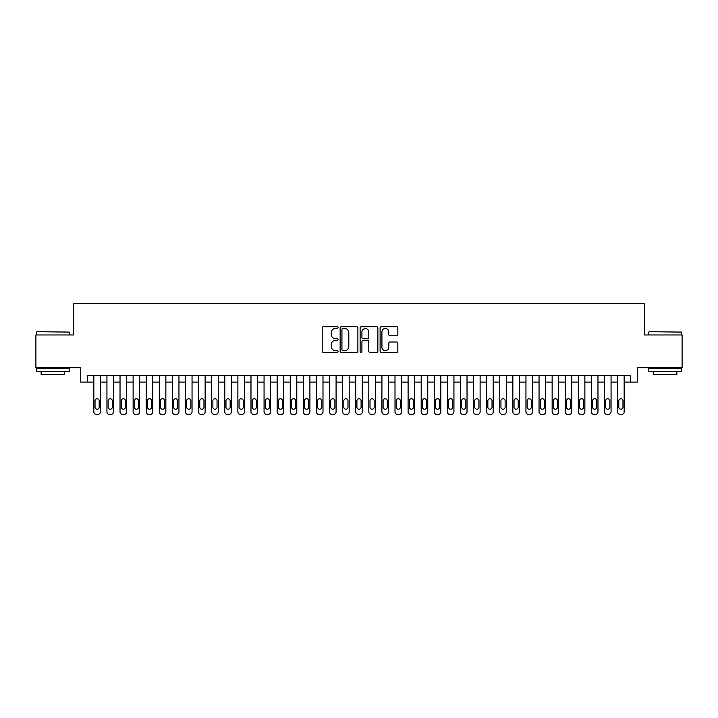 <?xml version="1.0" encoding="UTF-8"?>
<svg xmlns="http://www.w3.org/2000/svg" width="718" height="718" viewBox="0 0 718 718"><rect width="100%" height="100%" fill="white"/><g stroke="black" fill="none" stroke-linecap="round" stroke-linejoin="round"><path stroke-width="1.08" d="M338.052 327.605A0.897 0.897 0 0 0 337.146 326.699L323.495 326.699A1.283 1.283 0 0 0 322.211 327.991L322.211 351.12A1.283 1.283 0 0 0 323.495 352.412L337.146 352.412A0.897 0.897 0 0 0 338.052 351.506A0.897 0.897 0 0 0 337.146 350.608L335.387 350.608A4.111 4.111 0 0 1 331.267 346.498L331.267 344.568A4.111 4.111 0 0 1 335.387 340.458L337.146 340.458A0.897 0.897 0 0 0 338.052 339.551A0.897 0.897 0 0 0 337.146 338.654L335.387 338.654A4.111 4.111 0 0 1 331.267 334.543L331.267 332.613A4.111 4.111 0 0 1 335.387 328.503L337.146 328.503A0.897 0.897 0 0 0 338.052 327.605M396.56 335.764A1.283 1.283 0 0 0 397.844 334.48L397.844 327.991A1.283 1.283 0 0 0 396.56 326.699L381.393 326.699A1.283 1.283 0 0 0 380.109 327.991L380.109 351.12A1.283 1.283 0 0 0 381.393 352.412L396.56 352.412A1.283 1.283 0 0 0 397.844 351.12L397.844 343.285A1.283 1.283 0 0 0 396.56 342.001L390.071 342.001A1.283 1.283 0 0 0 388.788 343.285L388.788 347.171A3.437 3.437 0 0 1 385.351 350.608A3.437 3.437 0 0 1 381.913 347.171L381.913 331.94A3.437 3.437 0 0 1 385.351 328.503A3.437 3.437 0 0 1 388.788 331.94L388.788 334.48A1.283 1.283 0 0 0 390.071 335.764L396.56 335.764M87.291 382.111L87.291 375.568L630.709 375.568L630.709 382.111L637.252 382.111L637.252 367.706L682.1 367.706L682.1 334.974L644.45 334.974L644.45 303.543L73.55 303.543L73.55 334.974L35.9 334.974L35.9 367.706L80.748 367.706L80.748 382.111L93.843 382.111M357.878 327.991A1.283 1.283 0 0 0 356.586 326.699L341.427 326.699A1.283 1.283 0 0 0 340.135 327.991L340.135 351.12A1.283 1.283 0 0 0 341.427 352.412L356.586 352.412A1.283 1.283 0 0 0 357.878 351.12L357.878 327.991M361.414 326.699L376.573 326.699A1.283 1.283 0 0 1 377.865 327.991L377.865 351.12A1.283 1.283 0 0 1 376.573 352.412L370.084 352.412A1.283 1.283 0 0 1 368.801 351.12L368.801 341.741A1.283 1.283 0 0 0 367.517 340.458L363.209 340.458A1.283 1.283 0 0 0 361.926 341.741L361.926 351.506A0.897 0.897 0 0 1 361.028 352.412A0.897 0.897 0 0 1 360.122 351.506L360.122 327.991A1.283 1.283 0 0 1 361.414 326.699M100.385 375.568L100.385 411.836L100.385 382.111L106.937 382.111M113.48 375.568L113.48 411.836L113.48 382.111L120.032 382.111M126.574 375.568L126.574 411.836L126.574 382.111L133.126 382.111M139.669 375.568L139.669 411.836L139.669 382.111L146.221 382.111M152.763 375.568L152.763 411.836L152.763 382.111L159.315 382.111M165.858 375.568L165.858 411.836L165.858 382.111L172.41 382.111M178.953 375.568L178.953 411.836L178.953 382.111L185.504 382.111M192.047 375.568L192.047 411.836L192.047 382.111L198.599 382.111M205.142 375.568L205.142 411.836L205.142 382.111L211.693 382.111M218.236 375.568L218.236 411.836L218.236 382.111L224.788 382.111M231.331 375.568L231.331 411.836L231.331 382.111L237.882 382.111M244.425 375.568L244.425 411.836L244.425 382.111L250.977 382.111M257.52 375.568L257.52 411.836L257.52 382.111L264.062 382.111M270.614 375.568L270.614 411.836L270.614 382.111L277.157 382.111M283.709 375.568L283.709 411.836L283.709 382.111L290.251 382.111M296.803 375.568L296.803 411.836L296.803 382.111L303.346 382.111M309.898 375.568L309.898 411.836L309.898 382.111L316.441 382.111M322.992 375.568L322.992 411.836L322.992 382.111L329.535 382.111M336.087 375.568L336.087 411.836L336.087 382.111L342.63 382.111M349.181 375.568L349.181 411.836L349.181 382.111L355.724 382.111M362.276 375.568L362.276 411.836L362.276 382.111L368.819 382.111M375.37 375.568L375.37 411.836L375.37 382.111L381.913 382.111M388.465 375.568L388.465 411.836L388.465 382.111L395.008 382.111M401.559 375.568L401.559 411.836L401.559 382.111L408.102 382.111M414.654 375.568L414.654 411.836L414.654 382.111L421.197 382.111M427.748 375.568L427.748 411.836L427.748 382.111L434.291 382.111M440.843 375.568L440.843 411.836L440.843 382.111L447.386 382.111M453.938 375.568L453.938 411.836L453.938 382.111L460.48 382.111M467.023 375.568L467.023 411.836L467.023 382.111L473.575 382.111M480.118 375.568L480.118 411.836L480.118 382.111L486.669 382.111M493.212 375.568L493.212 411.836L493.212 382.111L499.764 382.111M506.307 375.568L506.307 411.836L506.307 382.111L512.858 382.111M519.401 375.568L519.401 411.836L519.401 382.111L525.953 382.111M532.496 375.568L532.496 411.836L532.496 382.111L539.047 382.111M545.59 375.568L545.59 411.836L545.59 382.111L552.142 382.111M558.685 375.568L558.685 411.836L558.685 382.111L565.237 382.111M571.779 375.568L571.779 411.836L571.779 382.111L578.331 382.111M584.874 375.568L584.874 411.836L584.874 382.111L591.426 382.111M597.968 375.568L597.968 411.836L597.968 382.111L604.52 382.111M611.063 375.568L611.063 411.836L611.063 382.111L617.615 382.111M624.157 375.568L624.157 411.836L624.157 382.111L630.709 382.111M342.836 328.503A0.897 0.897 0 0 0 341.939 329.4L341.939 349.711A0.897 0.897 0 0 0 342.836 350.608L344.703 350.608A4.111 4.111 0 0 0 348.813 346.498L348.813 332.613A4.111 4.111 0 0 0 344.703 328.503L342.836 328.503M368.801 332.003A3.437 3.437 0 0 0 365.363 328.566A3.437 3.437 0 0 0 361.926 332.003L361.926 337.37A1.283 1.283 0 0 0 363.209 338.654L367.517 338.654A1.283 1.283 0 0 0 368.801 337.37L368.801 332.003M95.018 407.124A2.091 2.091 91.1 0 0 97.118 409.215A2.091 2.091 91.1 0 0 99.21 407.124A2.091 2.091 -91 0 1 97.118 409.215A2.091 2.091 -91 0 1 95.018 407.124L95.018 400.832A2.091 2.091 -91 0 1 97.118 398.741A2.091 2.091 -91 0 1 99.21 400.832A2.091 2.091 91.1 0 0 97.118 398.741A2.091 2.091 91.1 0 0 95.018 400.832M93.843 375.568L93.843 411.836A2.621 2.621 89 0 0 96.463 414.457L97.774 414.457A2.621 2.621 89 0 0 100.385 411.836M99.21 400.832L99.21 407.124M36.95 331.698L69.287 332.093L36.95 331.698M52.926 371.637L36.555 371.637L36.555 368.361L69.287 368.361L69.287 371.637L52.926 371.637M64.71 371.637L64.71 374.643L41.141 374.643L41.141 371.637M649.099 331.698L681.445 332.093L649.099 331.698M665.074 371.637L648.713 371.637L648.713 368.361L681.445 368.361L681.445 371.637L665.074 371.637M676.859 371.637L676.859 374.643L653.29 374.643L653.29 371.637M108.113 407.124A2.091 2.091 91.1 0 0 110.213 409.215A2.091 2.091 91.1 0 0 112.304 407.124A2.091 2.091 -91 0 1 110.213 409.215A2.091 2.091 -91 0 1 108.113 407.124L108.113 400.832A2.091 2.091 -91 0 1 110.213 398.741A2.091 2.091 -91 0 1 112.304 400.832A2.091 2.091 91.1 0 0 110.213 398.741A2.091 2.091 91.1 0 0 108.113 400.832M121.207 407.124A2.091 2.091 91.1 0 0 123.308 409.215A2.091 2.091 91.1 0 0 125.399 407.124A2.091 2.091 -91 0 1 123.308 409.215A2.091 2.091 -91 0 1 121.207 407.124L121.207 400.832A2.091 2.091 -91 0 1 123.308 398.741A2.091 2.091 -91 0 1 125.399 400.832A2.091 2.091 91.1 0 0 123.308 398.741A2.091 2.091 91.1 0 0 121.207 400.832M134.302 407.124A2.091 2.091 91.1 0 0 136.402 409.215A2.091 2.091 91.1 0 0 138.493 407.124A2.091 2.091 -91 0 1 136.402 409.215A2.091 2.091 -91 0 1 134.302 407.124L134.302 400.832A2.091 2.091 -91 0 1 136.402 398.741A2.091 2.091 -91 0 1 138.493 400.832A2.091 2.091 91.1 0 0 136.402 398.741A2.091 2.091 91.1 0 0 134.302 400.832M147.396 407.124A2.091 2.091 91.1 0 0 149.497 409.215A2.091 2.091 91.1 0 0 151.588 407.124A2.091 2.091 -91 0 1 149.497 409.215A2.091 2.091 -91 0 1 147.396 407.124L147.396 400.832A2.091 2.091 -91 0 1 149.497 398.741A2.091 2.091 -91 0 1 151.588 400.832A2.091 2.091 91.1 0 0 149.497 398.741A2.091 2.091 91.1 0 0 147.396 400.832M106.937 375.568L106.937 411.836A2.621 2.621 89 0 0 109.558 414.457L110.868 414.457A2.621 2.621 89 0 0 113.48 411.836M112.304 400.832L112.304 407.124M120.032 375.568L120.032 411.836A2.621 2.621 89 0 0 122.652 414.457L123.963 414.457A2.621 2.621 89 0 0 126.574 411.836M125.399 400.832L125.399 407.124M133.126 375.568L133.126 411.836A2.621 2.621 89 0 0 135.747 414.457L137.057 414.457A2.621 2.621 89 0 0 139.669 411.836M138.493 400.832L138.493 407.124M146.221 375.568L146.221 411.836A2.621 2.621 89 0 0 148.841 414.457L150.143 414.457A2.621 2.621 89 0 0 152.763 411.836M151.588 400.832L151.588 407.124M160.491 407.124A2.091 2.091 91.1 0 0 162.591 409.215A2.091 2.091 91.1 0 0 164.682 407.124A2.091 2.091 -91 0 1 162.591 409.215A2.091 2.091 -91 0 1 160.491 407.124L160.491 400.832A2.091 2.091 -91 0 1 162.591 398.741A2.091 2.091 -91 0 1 164.682 400.832A2.091 2.091 91.1 0 0 162.591 398.741A2.091 2.091 91.1 0 0 160.491 400.832M159.315 375.568L159.315 411.836A2.621 2.621 89 0 0 161.936 414.457L163.237 414.457A2.621 2.621 89 0 0 165.858 411.836M164.682 400.832L164.682 407.124M173.585 407.124A2.091 2.091 91.1 0 0 175.677 409.215A2.091 2.091 91.1 0 0 177.777 407.124A2.091 2.091 -91 0 1 175.677 409.215A2.091 2.091 -91 0 1 173.585 407.124L173.585 400.832A2.091 2.091 -91 0 1 175.677 398.741A2.091 2.091 -91 0 1 177.777 400.832A2.091 2.091 91.1 0 0 175.677 398.741A2.091 2.091 91.1 0 0 173.585 400.832M172.41 375.568L172.41 411.836A2.621 2.621 89 0 0 175.03 414.457L176.332 414.457A2.621 2.621 89 0 0 178.953 411.836M177.777 400.832L177.777 407.124M186.68 407.124A2.091 2.091 91.1 0 0 188.771 409.215A2.091 2.091 91.1 0 0 190.871 407.124A2.091 2.091 -91 0 1 188.771 409.215A2.091 2.091 -91 0 1 186.68 407.124L186.68 400.832A2.091 2.091 -91 0 1 188.771 398.741A2.091 2.091 -91 0 1 190.871 400.832A2.091 2.091 91.1 0 0 188.771 398.741A2.091 2.091 91.1 0 0 186.68 400.832M185.504 375.568L185.504 411.836A2.621 2.621 89 0 0 188.116 414.457L189.426 414.457A2.621 2.621 89 0 0 192.047 411.836M190.871 400.832L190.871 407.124M199.775 407.124A2.091 2.091 91.1 0 0 201.866 409.215A2.091 2.091 91.1 0 0 203.966 407.124A2.091 2.091 -91 0 1 201.866 409.215A2.091 2.091 -91 0 1 199.775 407.124L199.775 400.832A2.091 2.091 -91 0 1 201.866 398.741A2.091 2.091 -91 0 1 203.966 400.832A2.091 2.091 91.1 0 0 201.866 398.741A2.091 2.091 91.1 0 0 199.775 400.832M198.599 375.568L198.599 411.836A2.621 2.621 89 0 0 201.211 414.457L202.521 414.457A2.621 2.621 89 0 0 205.142 411.836M203.966 400.832L203.966 407.124M212.869 407.124A2.091 2.091 91.1 0 0 214.96 409.215A2.091 2.091 91.1 0 0 217.06 407.124A2.091 2.091 -91 0 1 214.96 409.215A2.091 2.091 -91 0 1 212.869 407.124L212.869 400.832A2.091 2.091 -91 0 1 214.96 398.741A2.091 2.091 -91 0 1 217.06 400.832A2.091 2.091 91.1 0 0 214.96 398.741A2.091 2.091 91.1 0 0 212.869 400.832M225.964 407.124A2.091 2.091 91.1 0 0 228.055 409.215A2.091 2.091 91.1 0 0 230.155 407.124A2.091 2.091 -91 0 1 228.055 409.215A2.091 2.091 -91 0 1 225.964 407.124L225.964 400.832A2.091 2.091 -91 0 1 228.055 398.741A2.091 2.091 -91 0 1 230.155 400.832A2.091 2.091 91.1 0 0 228.055 398.741A2.091 2.091 91.1 0 0 225.964 400.832M239.058 407.124A2.091 2.091 91.1 0 0 241.149 409.215A2.091 2.091 91.1 0 0 243.249 407.124A2.091 2.091 -91 0 1 241.149 409.215A2.091 2.091 -91 0 1 239.058 407.124L239.058 400.832A2.091 2.091 -91 0 1 241.149 398.741A2.091 2.091 -91 0 1 243.249 400.832A2.091 2.091 91.1 0 0 241.149 398.741A2.091 2.091 91.1 0 0 239.058 400.832M252.153 407.124A2.091 2.091 91.1 0 0 254.244 409.215A2.091 2.091 91.1 0 0 256.344 407.124A2.091 2.091 -91 0 1 254.244 409.215A2.091 2.091 -91 0 1 252.153 407.124L252.153 400.832A2.091 2.091 -91 0 1 254.244 398.741A2.091 2.091 -91 0 1 256.344 400.832A2.091 2.091 91.1 0 0 254.244 398.741A2.091 2.091 91.1 0 0 252.153 400.832M265.247 407.124A2.091 2.091 91.1 0 0 267.338 409.215A2.091 2.091 91.1 0 0 269.438 407.124A2.091 2.091 -91 0 1 267.338 409.215A2.091 2.091 -91 0 1 265.247 407.124L265.247 400.832A2.091 2.091 -91 0 1 267.338 398.741A2.091 2.091 -91 0 1 269.438 400.832A2.091 2.091 91.1 0 0 267.338 398.741A2.091 2.091 91.1 0 0 265.247 400.832M278.342 407.124A2.091 2.091 91.1 0 0 280.433 409.215A2.091 2.091 91.1 0 0 282.533 407.124A2.091 2.091 -91 0 1 280.433 409.215A2.091 2.091 -91 0 1 278.342 407.124L278.342 400.832A2.091 2.091 -91 0 1 280.433 398.741A2.091 2.091 -91 0 1 282.533 400.832A2.091 2.091 91.1 0 0 280.433 398.741A2.091 2.091 91.1 0 0 278.342 400.832M291.436 407.124A2.091 2.091 91.1 0 0 293.527 409.215A2.091 2.091 91.1 0 0 295.628 407.124A2.091 2.091 -91 0 1 293.527 409.215A2.091 2.091 -91 0 1 291.436 407.124L291.436 400.832A2.091 2.091 -91 0 1 293.527 398.741A2.091 2.091 -91 0 1 295.628 400.832A2.091 2.091 91.1 0 0 293.527 398.741A2.091 2.091 91.1 0 0 291.436 400.832M304.531 407.124A2.091 2.091 91.1 0 0 306.622 409.215A2.091 2.091 91.1 0 0 308.722 407.124A2.091 2.091 -91 0 1 306.622 409.215A2.091 2.091 -91 0 1 304.531 407.124L304.531 400.832A2.091 2.091 -91 0 1 306.622 398.741A2.091 2.091 -91 0 1 308.722 400.832A2.091 2.091 91.1 0 0 306.622 398.741A2.091 2.091 91.1 0 0 304.531 400.832M317.625 407.124A2.091 2.091 91.1 0 0 319.716 409.215A2.091 2.091 91.1 0 0 321.817 407.124A2.091 2.091 -91 0 1 319.716 409.215A2.091 2.091 -91 0 1 317.625 407.124L317.625 400.832A2.091 2.091 -91 0 1 319.716 398.741A2.091 2.091 -91 0 1 321.817 400.832A2.091 2.091 91.1 0 0 319.716 398.741A2.091 2.091 91.1 0 0 317.625 400.832M330.72 407.124A2.091 2.091 91.1 0 0 332.811 409.215A2.091 2.091 91.1 0 0 334.911 407.124A2.091 2.091 -91 0 1 332.811 409.215A2.091 2.091 -91 0 1 330.72 407.124L330.72 400.832A2.091 2.091 -91 0 1 332.811 398.741A2.091 2.091 -91 0 1 334.911 400.832A2.091 2.091 91.1 0 0 332.811 398.741A2.091 2.091 91.1 0 0 330.72 400.832M343.814 407.124A2.091 2.091 91.1 0 0 345.905 409.215A2.091 2.091 91.1 0 0 347.997 407.124A2.091 2.091 -91 0 1 345.905 409.215A2.091 2.091 -91 0 1 343.814 407.124L343.814 400.832A2.091 2.091 -91 0 1 345.905 398.741A2.091 2.091 -91 0 1 347.997 400.832A2.091 2.091 91.1 0 0 345.905 398.741A2.091 2.091 91.1 0 0 343.814 400.832M356.909 407.124A2.091 2.091 91.1 0 0 359 409.215A2.091 2.091 91.1 0 0 361.091 407.124A2.091 2.091 -91 0 1 359 409.215A2.091 2.091 -91 0 1 356.909 407.124L356.909 400.832A2.091 2.091 -91 0 1 359 398.741A2.091 2.091 -91 0 1 361.091 400.832A2.091 2.091 91.1 0 0 359 398.741A2.091 2.091 91.1 0 0 356.909 400.832M211.693 375.568L211.693 411.836A2.621 2.621 89 0 0 214.305 414.457L215.615 414.457A2.621 2.621 89 0 0 218.236 411.836M217.06 400.832L217.06 407.124M224.788 375.568L224.788 411.836A2.621 2.621 89 0 0 227.4 414.457L228.71 414.457A2.621 2.621 89 0 0 231.331 411.836M230.155 400.832L230.155 407.124M237.882 375.568L237.882 411.836A2.621 2.621 89 0 0 240.494 414.457L241.804 414.457A2.621 2.621 89 0 0 244.425 411.836M243.249 400.832L243.249 407.124M250.977 375.568L250.977 411.836A2.621 2.621 89 0 0 253.589 414.457L254.899 414.457A2.621 2.621 89 0 0 257.52 411.836M256.344 400.832L256.344 407.124M264.062 375.568L264.062 411.836A2.621 2.621 89 0 0 266.683 414.457L267.993 414.457A2.621 2.621 89 0 0 270.614 411.836M269.438 400.832L269.438 407.124M277.157 375.568L277.157 411.836A2.621 2.621 89 0 0 279.778 414.457L281.088 414.457A2.621 2.621 89 0 0 283.709 411.836M282.533 400.832L282.533 407.124M290.251 375.568L290.251 411.836A2.621 2.621 89 0 0 292.872 414.457L294.183 414.457A2.621 2.621 89 0 0 296.803 411.836M295.628 400.832L295.628 407.124M303.346 375.568L303.346 411.836A2.621 2.621 89 0 0 305.967 414.457L307.277 414.457A2.621 2.621 89 0 0 309.898 411.836M308.722 400.832L308.722 407.124M316.441 375.568L316.441 411.836A2.621 2.621 89 0 0 319.061 414.457L320.372 414.457A2.621 2.621 89 0 0 322.992 411.836M321.817 400.832L321.817 407.124M329.535 375.568L329.535 411.836A2.621 2.621 89 0 0 332.156 414.457L333.466 414.457A2.621 2.621 89 0 0 336.087 411.836M334.911 400.832L334.911 407.124M342.63 375.568L342.63 411.836A2.621 2.621 89 0 0 345.25 414.457L346.561 414.457A2.621 2.621 89 0 0 349.181 411.836M347.997 400.832L347.997 407.124M355.724 375.568L355.724 411.836A2.621 2.621 89 0 0 358.345 414.457L359.655 414.457A2.621 2.621 89 0 0 362.276 411.836M361.091 400.832L361.091 407.124M370.003 407.124A2.091 2.091 91.1 0 0 372.095 409.215A2.091 2.091 91.1 0 0 374.186 407.124A2.091 2.091 -91 0 1 372.095 409.215A2.091 2.091 -91 0 1 370.003 407.124L370.003 400.832A2.091 2.091 -91 0 1 372.095 398.741A2.091 2.091 -91 0 1 374.186 400.832A2.091 2.091 91.1 0 0 372.095 398.741A2.091 2.091 91.1 0 0 370.003 400.832M383.089 407.124A2.091 2.091 91.1 0 0 385.189 409.215A2.091 2.091 91.1 0 0 387.28 407.124A2.091 2.091 -91 0 1 385.189 409.215A2.091 2.091 -91 0 1 383.089 407.124L383.089 400.832A2.091 2.091 -91 0 1 385.189 398.741A2.091 2.091 -91 0 1 387.28 400.832A2.091 2.091 91.1 0 0 385.189 398.741A2.091 2.091 91.1 0 0 383.089 400.832M396.183 407.124A2.091 2.091 91.1 0 0 398.284 409.215A2.091 2.091 91.1 0 0 400.375 407.124A2.091 2.091 -91 0 1 398.284 409.215A2.091 2.091 -91 0 1 396.183 407.124L396.183 400.832A2.091 2.091 -91 0 1 398.284 398.741A2.091 2.091 -91 0 1 400.375 400.832A2.091 2.091 91.1 0 0 398.284 398.741A2.091 2.091 91.1 0 0 396.183 400.832M409.278 407.124A2.091 2.091 91.1 0 0 411.378 409.215A2.091 2.091 91.1 0 0 413.469 407.124A2.091 2.091 -91 0 1 411.378 409.215A2.091 2.091 -91 0 1 409.278 407.124L409.278 400.832A2.091 2.091 -91 0 1 411.378 398.741A2.091 2.091 -91 0 1 413.469 400.832A2.091 2.091 91.1 0 0 411.378 398.741A2.091 2.091 91.1 0 0 409.278 400.832M368.819 375.568L368.819 411.836A2.621 2.621 89 0 0 371.439 414.457L372.75 414.457A2.621 2.621 89 0 0 375.37 411.836M374.186 400.832L374.186 407.124M381.913 375.568L381.913 411.836A2.621 2.621 89 0 0 384.534 414.457L385.844 414.457A2.621 2.621 89 0 0 388.465 411.836M387.28 400.832L387.28 407.124M395.008 375.568L395.008 411.836A2.621 2.621 89 0 0 397.628 414.457L398.939 414.457A2.621 2.621 89 0 0 401.559 411.836M400.375 400.832L400.375 407.124M408.102 375.568L408.102 411.836A2.621 2.621 89 0 0 410.723 414.457L412.033 414.457A2.621 2.621 89 0 0 414.654 411.836M413.469 400.832L413.469 407.124M422.372 407.124A2.091 2.091 91.1 0 0 424.473 409.215A2.091 2.091 91.1 0 0 426.564 407.124A2.091 2.091 -91 0 1 424.473 409.215A2.091 2.091 -91 0 1 422.372 407.124L422.372 400.832A2.091 2.091 -91 0 1 424.473 398.741A2.091 2.091 -91 0 1 426.564 400.832A2.091 2.091 91.1 0 0 424.473 398.741A2.091 2.091 91.1 0 0 422.372 400.832M421.197 375.568L421.197 411.836A2.621 2.621 89 0 0 423.817 414.457L425.128 414.457A2.621 2.621 89 0 0 427.748 411.836M426.564 400.832L426.564 407.124M435.467 407.124A2.091 2.091 91.1 0 0 437.567 409.215A2.091 2.091 91.1 0 0 439.658 407.124A2.091 2.091 -91 0 1 437.567 409.215A2.091 2.091 -91 0 1 435.467 407.124L435.467 400.832A2.091 2.091 -91 0 1 437.567 398.741A2.091 2.091 -91 0 1 439.658 400.832A2.091 2.091 91.1 0 0 437.567 398.741A2.091 2.091 91.1 0 0 435.467 400.832M434.291 375.568L434.291 411.836A2.621 2.621 89 0 0 436.912 414.457L438.222 414.457A2.621 2.621 89 0 0 440.843 411.836M439.658 400.832L439.658 407.124M448.562 407.124A2.091 2.091 91.1 0 0 450.662 409.215A2.091 2.091 91.1 0 0 452.753 407.124A2.091 2.091 -91 0 1 450.662 409.215A2.091 2.091 -91 0 1 448.562 407.124L448.562 400.832A2.091 2.091 -91 0 1 450.662 398.741A2.091 2.091 -91 0 1 452.753 400.832A2.091 2.091 91.1 0 0 450.662 398.741A2.091 2.091 91.1 0 0 448.562 400.832M447.386 375.568L447.386 411.836A2.621 2.621 89 0 0 450.006 414.457L451.317 414.457A2.621 2.621 89 0 0 453.938 411.836M452.753 400.832L452.753 407.124M461.656 407.124A2.091 2.091 91.1 0 0 463.756 409.215A2.091 2.091 91.1 0 0 465.847 407.124A2.091 2.091 -91 0 1 463.756 409.215A2.091 2.091 -91 0 1 461.656 407.124L461.656 400.832A2.091 2.091 -91 0 1 463.756 398.741A2.091 2.091 -91 0 1 465.847 400.832A2.091 2.091 91.1 0 0 463.756 398.741A2.091 2.091 91.1 0 0 461.656 400.832M460.48 375.568L460.48 411.836A2.621 2.621 89 0 0 463.101 414.457L464.411 414.457A2.621 2.621 89 0 0 467.023 411.836M465.847 400.832L465.847 407.124M474.751 407.124A2.091 2.091 91.1 0 0 476.851 409.215A2.091 2.091 91.1 0 0 478.942 407.124A2.091 2.091 -91 0 1 476.851 409.215A2.091 2.091 -91 0 1 474.751 407.124L474.751 400.832A2.091 2.091 -91 0 1 476.851 398.741A2.091 2.091 -91 0 1 478.942 400.832A2.091 2.091 91.1 0 0 476.851 398.741A2.091 2.091 91.1 0 0 474.751 400.832M473.575 375.568L473.575 411.836A2.621 2.621 89 0 0 476.196 414.457L477.506 414.457A2.621 2.621 89 0 0 480.118 411.836M478.942 400.832L478.942 407.124M487.845 407.124A2.091 2.091 91.1 0 0 489.945 409.215A2.091 2.091 91.1 0 0 492.036 407.124A2.091 2.091 -91 0 1 489.945 409.215A2.091 2.091 -91 0 1 487.845 407.124L487.845 400.832A2.091 2.091 -91 0 1 489.945 398.741A2.091 2.091 -91 0 1 492.036 400.832A2.091 2.091 91.1 0 0 489.945 398.741A2.091 2.091 91.1 0 0 487.845 400.832M486.669 375.568L486.669 411.836A2.621 2.621 89 0 0 489.29 414.457L490.6 414.457A2.621 2.621 89 0 0 493.212 411.836M492.036 400.832L492.036 407.124M500.94 407.124A2.091 2.091 91.1 0 0 503.04 409.215A2.091 2.091 91.1 0 0 505.131 407.124A2.091 2.091 -91 0 1 503.04 409.215A2.091 2.091 -91 0 1 500.94 407.124L500.94 400.832A2.091 2.091 -91 0 1 503.04 398.741A2.091 2.091 -91 0 1 505.131 400.832A2.091 2.091 91.1 0 0 503.04 398.741A2.091 2.091 91.1 0 0 500.94 400.832M499.764 375.568L499.764 411.836A2.621 2.621 89 0 0 502.385 414.457L503.695 414.457A2.621 2.621 89 0 0 506.307 411.836M505.131 400.832L505.131 407.124M514.034 407.124A2.091 2.091 91.1 0 0 516.134 409.215A2.091 2.091 91.1 0 0 518.225 407.124A2.091 2.091 -91 0 1 516.134 409.215A2.091 2.091 -91 0 1 514.034 407.124L514.034 400.832A2.091 2.091 -91 0 1 516.134 398.741A2.091 2.091 -91 0 1 518.225 400.832A2.091 2.091 91.1 0 0 516.134 398.741A2.091 2.091 91.1 0 0 514.034 400.832M512.858 375.568L512.858 411.836A2.621 2.621 89 0 0 515.479 414.457L516.789 414.457A2.621 2.621 89 0 0 519.401 411.836M518.225 400.832L518.225 407.124M527.129 407.124A2.091 2.091 91.1 0 0 529.229 409.215A2.091 2.091 91.1 0 0 531.32 407.124A2.091 2.091 -91 0 1 529.229 409.215A2.091 2.091 -91 0 1 527.129 407.124L527.129 400.832A2.091 2.091 -91 0 1 529.229 398.741A2.091 2.091 -91 0 1 531.32 400.832A2.091 2.091 91.1 0 0 529.229 398.741A2.091 2.091 91.1 0 0 527.129 400.832M525.953 375.568L525.953 411.836A2.621 2.621 89 0 0 528.574 414.457L529.884 414.457A2.621 2.621 89 0 0 532.496 411.836M531.32 400.832L531.32 407.124M540.223 407.124A2.091 2.091 91.1 0 0 542.323 409.215A2.091 2.091 91.1 0 0 544.415 407.124A2.091 2.091 -91 0 1 542.323 409.215A2.091 2.091 -91 0 1 540.223 407.124L540.223 400.832A2.091 2.091 -91 0 1 542.323 398.741A2.091 2.091 -91 0 1 544.415 400.832A2.091 2.091 91.1 0 0 542.323 398.741A2.091 2.091 91.1 0 0 540.223 400.832M539.047 375.568L539.047 411.836A2.621 2.621 89 0 0 541.668 414.457L542.97 414.457A2.621 2.621 89 0 0 545.59 411.836M544.415 400.832L544.415 407.124M553.318 407.124A2.091 2.091 91.1 0 0 555.409 409.215A2.091 2.091 91.1 0 0 557.509 407.124A2.091 2.091 -91 0 1 555.409 409.215A2.091 2.091 -91 0 1 553.318 407.124L553.318 400.832A2.091 2.091 -91 0 1 555.409 398.741A2.091 2.091 -91 0 1 557.509 400.832A2.091 2.091 91.1 0 0 555.409 398.741A2.091 2.091 91.1 0 0 553.318 400.832M552.142 375.568L552.142 411.836A2.621 2.621 89 0 0 554.763 414.457L556.064 414.457A2.621 2.621 89 0 0 558.685 411.836M557.509 400.832L557.509 407.124M566.412 407.124A2.091 2.091 91.1 0 0 568.503 409.215A2.091 2.091 91.1 0 0 570.604 407.124A2.091 2.091 -91 0 1 568.503 409.215A2.091 2.091 -91 0 1 566.412 407.124L566.412 400.832A2.091 2.091 -91 0 1 568.503 398.741A2.091 2.091 -91 0 1 570.604 400.832A2.091 2.091 91.1 0 0 568.503 398.741A2.091 2.091 91.1 0 0 566.412 400.832M565.237 375.568L565.237 411.836A2.621 2.621 89 0 0 567.857 414.457L569.159 414.457A2.621 2.621 89 0 0 571.779 411.836M570.604 400.832L570.604 407.124M579.507 407.124A2.091 2.091 91.1 0 0 581.598 409.215A2.091 2.091 91.1 0 0 583.698 407.124A2.091 2.091 -91 0 1 581.598 409.215A2.091 2.091 -91 0 1 579.507 407.124L579.507 400.832A2.091 2.091 -91 0 1 581.598 398.741A2.091 2.091 -91 0 1 583.698 400.832A2.091 2.091 91.1 0 0 581.598 398.741A2.091 2.091 91.1 0 0 579.507 400.832M578.331 375.568L578.331 411.836A2.621 2.621 89 0 0 580.943 414.457L582.253 414.457A2.621 2.621 89 0 0 584.874 411.836M583.698 400.832L583.698 407.124M592.601 407.124A2.091 2.091 91.1 0 0 594.692 409.215A2.091 2.091 91.1 0 0 596.793 407.124A2.091 2.091 -91 0 1 594.692 409.215A2.091 2.091 -91 0 1 592.601 407.124L592.601 400.832A2.091 2.091 -91 0 1 594.692 398.741A2.091 2.091 -91 0 1 596.793 400.832A2.091 2.091 91.1 0 0 594.692 398.741A2.091 2.091 91.1 0 0 592.601 400.832M591.426 375.568L591.426 411.836A2.621 2.621 89 0 0 594.037 414.457L595.348 414.457A2.621 2.621 89 0 0 597.968 411.836M596.793 400.832L596.793 407.124M605.696 407.124A2.091 2.091 91.1 0 0 607.787 409.215A2.091 2.091 91.1 0 0 609.887 407.124A2.091 2.091 -91 0 1 607.787 409.215A2.091 2.091 -91 0 1 605.696 407.124L605.696 400.832A2.091 2.091 -91 0 1 607.787 398.741A2.091 2.091 -91 0 1 609.887 400.832A2.091 2.091 91.1 0 0 607.787 398.741A2.091 2.091 91.1 0 0 605.696 400.832M604.52 375.568L604.52 411.836A2.621 2.621 89 0 0 607.132 414.457L608.442 414.457A2.621 2.621 89 0 0 611.063 411.836M609.887 400.832L609.887 407.124M618.79 407.124A2.091 2.091 91.1 0 0 620.882 409.215A2.091 2.091 91.1 0 0 622.982 407.124A2.091 2.091 -91 0 1 620.882 409.215A2.091 2.091 -91 0 1 618.79 407.124L618.79 400.832A2.091 2.091 -91 0 1 620.882 398.741A2.091 2.091 -91 0 1 622.982 400.832A2.091 2.091 91.1 0 0 620.882 398.741A2.091 2.091 91.1 0 0 618.79 400.832M617.615 375.568L617.615 411.836A2.621 2.621 89 0 0 620.226 414.457L621.537 414.457A2.621 2.621 89 0 0 624.157 411.836M622.982 400.832L622.982 407.124M36.555 334.974L36.555 332.093M44.022 368.361L44.022 367.706M61.829 368.361L61.829 367.706M69.287 334.974L69.287 332.093M648.713 334.974L648.713 332.093M656.171 368.361L656.171 367.706M673.978 368.361L673.978 367.706M681.445 334.974L681.445 332.093"/></g></svg>
